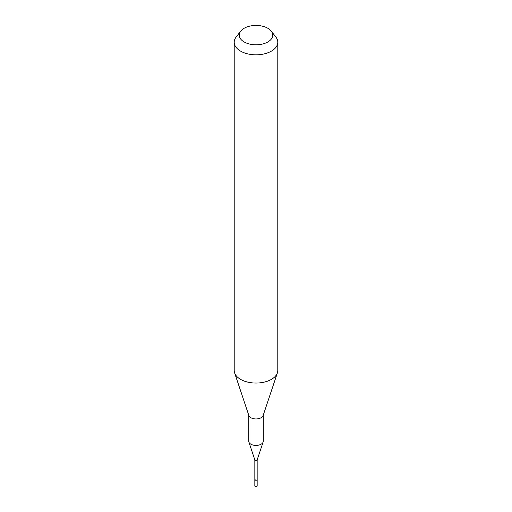 <?xml version="1.0" encoding="UTF-8"?>
<svg xmlns="http://www.w3.org/2000/svg" width="512" height="512" viewBox="0 0 512 512"><rect width="100%" height="100%" fill="white"/><g stroke="black" fill="none" stroke-linecap="round" stroke-linejoin="round"><path stroke-width="0.77" d="M254.835 459.891L254.835 485.926A1.165 0.672 0 0 0 255.552 486.547A1.165 0.672 0 0 0 256.819 486.4A1.165 0.672 0 0 0 257.165 485.926L257.165 480.23A1.165 0.672 180 0 1 256.819 480.704A1.165 0.672 180 0 1 255.552 480.851A1.165 0.672 180 0 1 254.835 480.23A1.165 0.672 180 0 1 255.181 479.757M257.165 459.827A1.165 0.672 180 0 1 257.139 459.955A1.165 0.672 180 0 1 256.819 460.301A1.165 0.672 180 0 1 255.661 460.467A1.165 0.672 180 0 1 254.861 459.955A1.165 0.672 180 0 1 254.835 459.827M254.835 480.23A1.165 0.672 0 0 0 255.552 480.851A1.165 0.672 0 0 0 256.819 480.704A1.165 0.672 0 0 0 257.165 480.23L257.165 459.891M248.736 415.149L248.736 441.229A7.264 4.192 0 0 0 248.864 442.022A7.264 4.192 0 0 0 253.869 445.242A7.264 4.192 0 0 0 261.139 444.198A7.264 4.192 0 0 0 263.136 442.022A7.264 4.192 0 0 0 263.264 441.229L263.264 415.149M277.402 372.851L263.136 415.539A7.264 4.192 180 0 1 261.139 417.709A7.264 4.192 180 0 1 253.869 418.758A7.264 4.192 180 0 1 248.864 415.539L234.598 372.851A21.792 12.582 0 0 0 249.613 382.502A21.792 12.582 0 0 0 271.411 379.366A21.792 12.582 0 0 0 277.402 372.851A21.792 12.582 0 0 0 277.792 370.47L277.792 42.234A21.792 12.582 180 0 1 271.411 51.13A21.792 12.582 180 0 1 247.661 53.862A21.792 12.582 180 0 1 234.208 42.234A21.792 12.582 180 0 1 236.102 37.094L240.698 31.168A16.762 9.677 180 0 1 244.147 28.275A16.762 9.677 180 0 1 271.302 31.168A16.762 9.677 180 0 1 267.853 41.958A16.762 9.677 180 0 1 246.496 43.085A16.762 9.677 180 0 1 240.698 31.168M234.208 42.234L234.208 370.47A21.792 12.582 0 0 0 234.598 372.851M271.302 31.168L275.898 37.094A21.792 12.582 180 0 1 277.792 42.234M257.139 459.955L263.136 442.022M254.861 459.955L248.864 442.022"/></g></svg>
